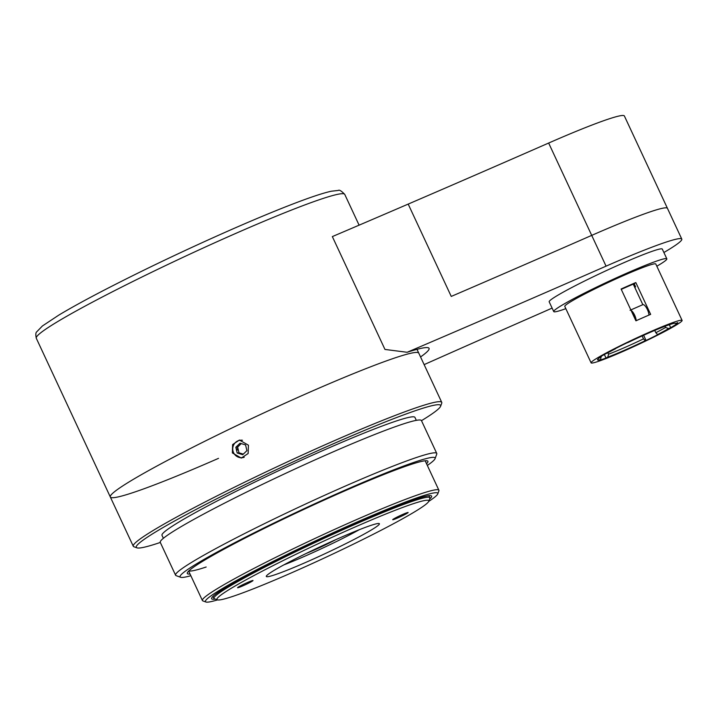 <?xml version="1.0" encoding="UTF-8"?>
<svg xmlns="http://www.w3.org/2000/svg" width="718" height="718" viewBox="0 0 718 718"><rect width="100%" height="100%" fill="white"/><g stroke="black" fill="none" stroke-linecap="round" stroke-linejoin="round"><path stroke-width="1.08" d="M217.41 599.853L214.404 598.767A119.125 7.925 -25 0 1 213.937 598.399A119.125 7.925 -25 0 1 354.127 524.768A119.125 7.925 -25 0 1 429.867 497.718A119.125 7.925 -25 0 1 429.849 498.301L428.745 501.308A116.854 7.772 155 0 0 354.477 527.263A116.854 7.772 155 0 0 217.41 599.853A116.854 7.772 155 0 0 291.248 572.955A116.854 7.772 155 0 0 428.745 501.308M339.74 537.908A62.394 4.155 -25 0 1 379.167 523.548A62.394 4.155 -25 0 1 305.976 562.311A62.394 4.155 -25 0 1 266.315 576.168A62.394 4.155 -25 0 1 339.74 537.908M283.834 564.895A56.722 3.778 155 0 0 305.123 556.073A56.722 3.778 155 0 0 359.26 529.722M242.989 585.789A8.508 0.565 155 0 0 253.005 580.53A8.508 0.565 155 0 0 247.593 582.46A8.508 0.565 155 0 0 237.577 587.719A8.508 0.565 155 0 0 242.989 585.789M398.122 517.759A8.508 0.565 155 0 0 408.138 512.499A8.508 0.565 155 0 0 402.726 514.438A8.508 0.565 155 0 0 392.71 519.697A8.508 0.565 155 0 0 398.122 517.759M428.7 501.424A128.199 8.535 155 0 0 437.783 493.885A128.199 8.535 155 0 0 356.299 522.363A128.199 8.535 155 0 0 205.922 602.007A128.199 8.535 155 0 0 217.536 599.898M205.922 602.007L202.916 600.921A130.47 8.679 -25 0 1 202.404 600.517A130.47 8.679 -25 0 1 355.949 519.868A130.47 8.679 -25 0 1 438.895 490.241A130.47 8.679 -25 0 1 438.877 490.888L437.783 493.885M215.212 599.063A121.396 8.078 -25 0 1 211.613 598.13A121.396 8.078 -25 0 1 354.45 523.7A121.396 8.078 -25 0 1 431.159 495.752A121.396 8.078 -25 0 1 429.552 499.118M380.181 339.183L341.912 257.107M218.514 458.344A170.175 11.326 -25 0 1 110.321 496.991A170.175 11.326 -25 0 1 310.589 391.795A170.175 11.326 -25 0 1 418.782 353.148L417.005 349.334M238.223 449.585A170.175 11.326 -25 0 1 236.554 450.339A170.175 11.326 -25 0 0 238.223 449.585M237.021 447.152A130.47 8.679 -25 0 1 236.06 447.574M631.077 310.418A6.803 2.226 66.3 0 1 634.631 315.175A6.803 2.226 66.3 0 1 636.202 320.695M630.072 310.266L642.834 304.674A6.803 2.226 66.3 0 1 647.403 309.575A6.803 2.226 66.3 0 1 648.964 315.085M656.826 266.225A62.394 4.155 155 0 0 666.842 258.83L662.292 249.083A62.394 4.155 155 0 0 622.623 263.255A62.394 4.155 155 0 0 549.189 301.829L553.74 311.576A62.394 4.155 155 0 0 565.829 308.659M666.842 258.83A62.394 4.155 155 0 0 627.173 273.002A62.394 4.155 155 0 0 553.74 311.576M633.859 316.387L634.954 315.902M632.235 312.895A4.541 1.481 66.3 0 1 634.021 315.615A4.541 1.481 66.3 0 1 635.026 318.9M669.311 324.724L670.684 327.686L668.629 328.584L665.613 327.444A40.845 2.719 155 0 1 655.839 332.721L654.753 330.406M665.613 327.444L665.056 326.259M670.684 327.686A45.378 3.016 155 0 0 677.747 322.588L675.692 323.486A43.107 2.872 155 0 0 675.503 323.279A43.107 2.872 155 0 0 627.945 342.558L627.146 342.773A45.378 3.016 155 0 0 614.796 348.912L615.604 348.697A43.107 2.872 155 0 0 607.643 352.933L605.884 353.66A45.378 3.016 155 0 0 598.722 357.896L600.49 357.169A43.107 2.872 155 0 0 599.288 357.986A43.107 2.872 155 0 0 597.538 359.637A43.107 2.872 155 0 0 600.562 359.574L601.235 356.334M655.839 332.721L657.598 334.561A43.107 2.872 155 0 0 668.629 328.584M657.598 334.561L658.406 334.346A45.378 3.016 155 0 1 646.056 340.485L643.624 335.261M646.056 340.485L645.258 340.7L643.499 338.869L642.125 335.934M635.825 282.56A50.206 3.339 155 0 0 628.654 285.647A50.206 3.339 155 0 0 621.097 289.022L635.924 320.82A50.206 3.339 155 0 1 643.49 317.455A50.206 3.339 155 0 1 650.652 314.367L635.825 282.56L634.182 283.745A44.247 2.944 -25 0 0 633.258 284.131L642.834 304.674M600.598 356.801A40.845 2.719 155 0 0 601.37 356.613M600.625 356.702L600.49 357.169M600.562 359.574L598.803 360.472A45.378 3.016 155 0 0 606.019 358.04L604.368 354.504M634.793 287.424L635.618 286.823L634.182 283.745M675.01 323.226L675.692 323.486M633.258 284.131A44.247 2.944 155 0 0 621.267 289.381M682.1 320.416L655.785 263.991A50.206 3.339 155 0 0 623.87 275.389A50.206 3.339 155 0 0 564.788 306.415L591.102 362.85A50.206 3.339 155 0 0 623.018 351.443A50.206 3.339 155 0 0 682.1 320.416A50.206 3.339 155 0 0 650.185 331.815A50.206 3.339 155 0 0 591.102 362.85M643.499 338.869A40.845 2.719 155 0 1 624.597 347.566A40.845 2.719 155 0 1 608.577 354.18L607.778 357.133A43.107 2.872 155 0 0 624.938 350.061A43.107 2.872 155 0 0 645.258 340.7M607.778 357.133L606.019 358.04M608.577 354.18L607.931 352.78M663.89 252.512A119.125 7.925 155 0 0 681.795 239.103L667.444 208.328A119.125 7.925 155 0 0 591.713 235.378A1922.992 127.975 -25 0 1 451.245 296.426L408.192 204.091A1922.992 127.975 -25 0 1 332.344 236.59L384.965 349.442L407.142 352.278A181.519 12.08 -25 0 1 428.359 347.79A181.519 12.08 -25 0 1 420.56 356.954M424.132 364.618A1922.992 127.975 -25 0 1 541.605 312.743A119.125 7.925 155 0 0 552.115 308.085M681.795 239.103A119.125 7.925 155 0 0 606.064 266.154A1922.992 127.975 -25 0 1 407.142 352.278M606.064 266.154L591.713 235.378A119.125 7.925 155 0 1 667.444 208.328L624.391 115.993A119.125 7.925 155 0 0 548.651 143.044A1922.992 127.975 -25 0 1 408.192 204.091L451.245 296.426A1922.992 127.975 -25 0 0 591.713 235.378L548.651 143.044M136.95 547.843L133.943 546.757A170.175 11.326 -25 0 1 133.279 546.236A170.175 11.326 -25 0 1 333.556 441.04A170.175 11.326 -25 0 1 441.749 402.394A170.175 11.326 -25 0 1 441.723 403.238L440.619 406.235A167.904 11.174 155 0 0 333.897 443.536A167.904 11.174 155 0 0 136.95 547.843A167.904 11.174 155 0 0 160.311 542.458M133.279 546.236L110.321 496.991A170.175 11.326 -25 0 1 310.589 391.795A170.175 11.326 -25 0 1 418.782 353.148L441.749 402.394M421.475 420.676A167.904 11.174 155 0 0 440.619 406.235M163.381 538.303L161.999 535.341A139.543 9.289 -25 0 1 326.223 449.082A139.543 9.289 -25 0 1 414.941 417.391L416.323 420.353M248.428 445.187L239.426 440.044L232.614 444.586L232.372 452.923L241.284 458.084L248.132 453.525L248.428 445.187M236.285 449.181A153.158 10.196 155 0 0 237.954 448.436M427.336 465.435A140.683 9.361 155 0 0 435.081 458.649A140.683 9.361 155 0 0 345.663 489.891A140.683 9.361 155 0 0 180.658 577.29A140.683 9.361 155 0 0 190.844 575.71M180.658 577.29L176.152 575.656A144.085 9.585 -25 0 1 175.587 575.217A144.085 9.585 -25 0 1 345.152 486.149A144.085 9.585 -25 0 1 436.759 453.435A144.085 9.585 -25 0 1 436.732 454.144L435.081 458.649M190.046 574.014A132.74 8.831 -25 0 1 187.326 572.838A132.74 8.831 -25 0 1 343.518 491.444A132.74 8.831 -25 0 1 427.389 460.893A132.74 8.831 -25 0 1 426.537 463.738M188.87 570.873A130.47 8.679 155 0 0 206.174 567.005M175.587 575.217L160.276 542.386A144.085 9.585 -25 0 1 329.84 453.318A144.085 9.585 -25 0 1 421.448 420.604L436.759 453.435M242.478 440.251A8.778 8.607 -95.9 0 0 238.95 457.366A8.778 8.607 -95.9 0 0 244.192 457.258M243.312 454.135L238.995 452.825L237.631 447.09L235.827 447.269L240.009 443.221L245.556 444.9L246.92 450.635L242.738 454.691L237.191 453.004L235.827 447.269M241.23 443.598L237.631 447.09M238.995 452.825L237.191 453.004M36.295 338.25C35.559 334.776 35.694 332.64 36.708 331.851L42.407 325.981L58.705 315.175C70.49 308.076 85.98 299.559 105.169 289.623C144.955 269.115 187.479 248.904 232.758 228.961C260.311 216.899 283.529 207.376 302.422 200.394C315.193 195.691 324.823 192.63 331.33 191.221L338.241 190.449C339.237 189.588 341.409 190.907 344.757 194.407A170.175 11.326 155 0 0 236.572 233.054A170.175 11.326 155 0 0 36.295 338.25L110.321 496.991M306.389 553.372A346.597 346.597 0 0 0 335.943 539.586M212.995 596.371L213.937 598.399M428.915 495.68L429.867 497.718M438.895 490.241L425.164 460.785M202.404 600.517L188.672 571.07M359.099 225.165L344.757 194.407"/></g></svg>
